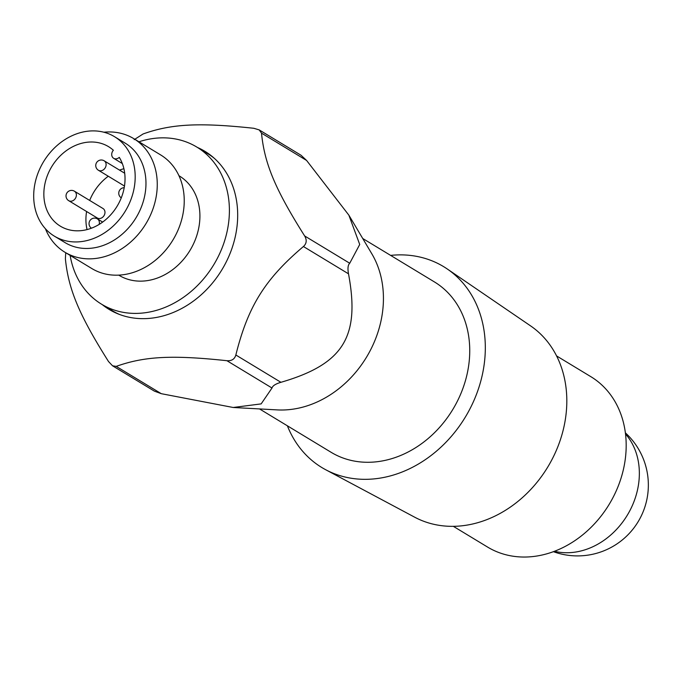 <?xml version="1.0" encoding="UTF-8"?>
<svg xmlns="http://www.w3.org/2000/svg" width="682" height="682" viewBox="0 0 682 682"><rect width="100%" height="100%" fill="white"/><g stroke="black" fill="none" stroke-linecap="round" stroke-linejoin="round"><path stroke-width="1.02" d="M74.423 191.199L103.016 208.522A5.533 4.552 121.2 0 1 104.943 213.006A5.533 4.552 121.2 0 1 97.279 217.984L68.686 200.67A5.533 4.552 -58.8 0 0 76.35 195.691A5.533 4.552 -58.8 0 0 74.423 191.199A5.533 5.533 0 0 0 66.06 195.299A5.533 5.533 0 0 0 68.686 200.67M119.273 157.371A5.533 4.552 121.2 0 1 113.681 158.318A5.533 4.552 121.2 0 1 113.365 150.253A46.495 38.209 121.2 0 0 108.523 146.647A46.495 38.209 121.2 0 0 51.755 166.621A46.495 38.209 121.2 0 0 60.357 226.177A46.495 38.209 121.2 0 0 111.737 213.645A46.495 38.209 121.2 0 0 119.273 157.371M133.681 138.591L160.654 154.925A66.418 54.586 121.2 0 1 183.773 208.786A66.418 54.586 121.2 0 1 91.84 268.546L64.867 252.212A66.418 54.586 -58.8 0 0 156.8 192.452A66.418 54.586 -58.8 0 0 133.681 138.591A66.418 54.586 -58.8 0 0 103.869 132.223M45.413 228.734A66.418 54.586 -58.8 0 0 64.867 252.212M114.55 136.707L125.335 143.246A58.115 47.757 121.2 0 1 145.564 190.372A58.115 47.757 121.2 0 1 65.122 242.656L54.33 236.125A58.115 47.757 121.2 0 1 34.1 188.991A58.115 47.757 121.2 0 1 114.55 136.707A58.115 47.757 121.2 0 1 125.292 211.156A58.115 47.757 121.2 0 1 54.33 236.125M138.958 141.788A91.874 75.506 121.2 0 1 196.774 147.039L207.558 153.569A91.874 75.506 121.2 0 1 214.233 158.241M119.589 314.496A91.874 75.506 121.2 0 1 112.36 310.745L101.575 304.206A91.874 75.506 121.2 0 1 70.144 255.4M196.774 147.039A91.874 75.506 121.2 0 1 213.756 264.744A91.874 75.506 121.2 0 1 101.575 304.206M87.049 229.587A46.495 38.209 121.2 0 1 86.588 211.514M89.683 200.44A46.495 38.209 121.2 0 1 108.285 176.246M119.538 170.116A46.495 38.209 121.2 0 1 123.911 168.727M178.957 175.717L179.281 175.913A58.115 47.757 121.2 0 1 190.022 250.362A58.115 47.757 121.2 0 1 119.069 275.332L118.736 275.136M197.473 147.465A92.428 75.958 121.2 0 1 204.864 151.293A92.428 75.958 121.2 0 1 237.038 226.245A92.428 75.958 121.2 0 1 109.094 309.406A92.428 75.958 121.2 0 1 102.274 304.632M110.595 310.293A92.428 75.958 121.2 0 1 105.267 306.44M200.457 149.273A92.428 75.958 121.2 0 1 206.339 152.214M348.502 273.823C347.53 268.427 347.939 264.906 349.73 263.252L304.649 235.955C307.053 240.064 306.644 243.585 303.422 246.517L348.502 273.823C360.284 336.942 343.344 364.128 280.924 382.304L235.844 354.998C247.984 306.371 264.923 279.185 303.422 246.517M304.649 235.955C275.306 189.451 264.497 163.68 261.513 133.143L306.593 160.449L301.009 155.232L259.186 129.895L261.513 133.143M134.192 139.665L143.101 133.962C171.412 123.851 199.161 122.428 253.823 128.284L259.186 129.895M116.213 366.379C144.516 356.277 172.265 354.853 226.927 360.71L272.007 388.015L261.155 403.889L233.184 407.486L161.293 393.685L116.213 366.379L112.547 365.799L108.515 361.528C79.18 315.024 68.371 289.253 65.387 258.717L65.728 252.732M235.844 354.998C234.651 359.15 231.675 361.051 226.927 360.71M272.007 388.015C272.638 385.782 275.605 383.881 280.924 382.304M112.547 365.799L154.379 391.136L161.293 393.685M306.593 160.449L348.852 215.145L359.721 244.488L349.73 263.252M348.852 215.145L371.826 253.806A99.623 81.874 121.2 0 1 366.473 357.24A99.623 81.874 121.2 0 1 277.284 409.899L233.184 407.486M362.73 238.495L434.366 281.888A99.623 81.874 121.2 0 1 452.78 409.515A99.623 81.874 121.2 0 1 331.137 452.311L259.501 408.919M390.624 255.392A117.466 96.529 121.2 0 1 447.247 268.972A117.466 96.529 121.2 0 1 465.32 417.111A117.466 96.529 121.2 0 1 325.655 469.71A117.466 96.529 121.2 0 1 287.395 425.815M447.247 268.972L530.536 325.851A111.959 92.01 121.2 0 1 547.757 467.042A111.959 92.01 121.2 0 1 414.647 517.178L325.655 469.71M453.359 526.342L487.579 547.066A99.623 81.874 -58.8 0 0 609.222 504.271A99.623 81.874 -58.8 0 0 590.8 376.643L556.58 355.919M99.146 224.421A5.533 4.552 -58.8 0 0 99.359 223.389A5.533 4.552 -58.8 0 0 97.432 218.905A5.533 5.533 0 0 0 89.069 222.997A5.533 5.533 0 0 0 91.431 228.197M106.077 165.283A5.533 4.552 -58.8 0 0 104.15 160.799A5.533 5.533 0 0 0 95.787 164.891A5.533 5.533 0 0 0 98.421 170.261A5.533 4.552 -58.8 0 0 106.077 165.283M554.457 551.278A70.843 58.217 -58.8 0 0 569.666 552.667A70.843 58.217 -58.8 0 0 631.549 507.28A70.843 58.217 -58.8 0 0 625.513 433.965M124.209 187.695A5.533 5.533 0 0 0 121.268 197.865M102.667 222.076L97.432 218.905M124.704 173.245L104.15 160.799M124.482 186.05L98.421 170.261M122.325 163.552L113.681 158.318M553.4 551.678A70.843 70.843 0 0 0 625.377 432.84"/></g></svg>
